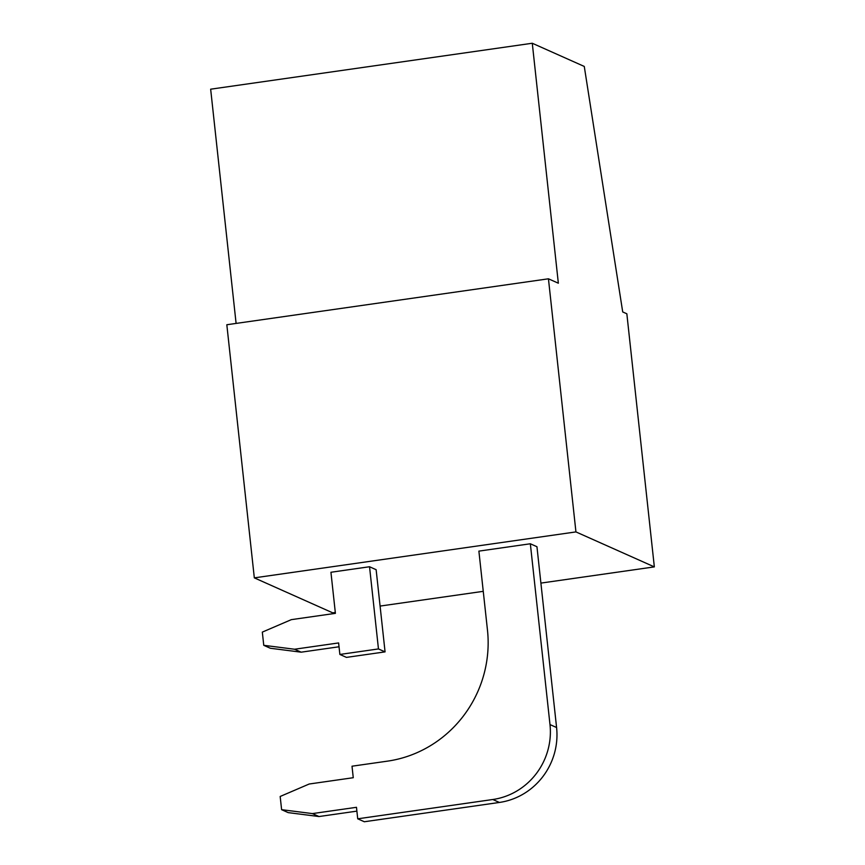 <?xml version="1.0" encoding="UTF-8"?>
<svg xmlns="http://www.w3.org/2000/svg" width="865" height="865" viewBox="0 0 865 865"><rect width="100%" height="100%" fill="white"/><g stroke="black" fill="none" stroke-linecap="round" stroke-linejoin="round"><path stroke-width="1.3" d="M532.278 43.25L558.347 283.212L548.442 278.8L226.825 324.743L254.321 577.863L575.939 531.91L654.34 566.889L626.844 313.779L622.713 311.941L584.275 66.443L532.278 43.25L210.66 89.192L236.102 323.423M339.037 646.771L301.161 652.178L270.356 648.263L263.76 645.312L262.322 632.11L291.343 619.643L335.404 613.35L330.938 572.262L369.539 566.748L378.459 648.934L385.066 651.875L376.134 569.7L369.539 566.748M385.066 651.875L346.465 657.389L339.869 654.448L378.459 648.934M263.76 645.312L294.554 649.237L338.615 642.933L339.869 654.448M530.342 543.771L478.886 551.124L487.46 630.023A116.883 112.526 114 0 1 387.39 761.157L352.012 766.206L353.255 777.711L309.194 784.014L280.173 796.47L281.612 809.672L312.406 813.597L356.477 807.304L357.721 818.809L492.801 799.509A66.789 64.302 -66 0 0 549.989 724.578L556.584 727.519L536.949 546.723L530.342 543.771L549.989 724.578M356.888 811.132L319.012 816.538L288.207 812.624L281.612 809.672M556.584 727.519A66.789 64.302 114 0 1 499.408 802.45L364.327 821.75L357.721 818.809M294.554 649.237L301.161 652.178M312.406 813.597L319.012 816.538M254.321 577.863L332.722 612.842L335.306 612.474M380.092 606.073L483.254 591.336M540.895 583.096L654.34 566.889M548.442 278.8L575.939 531.91M499.408 802.45L492.801 799.509"/></g></svg>
